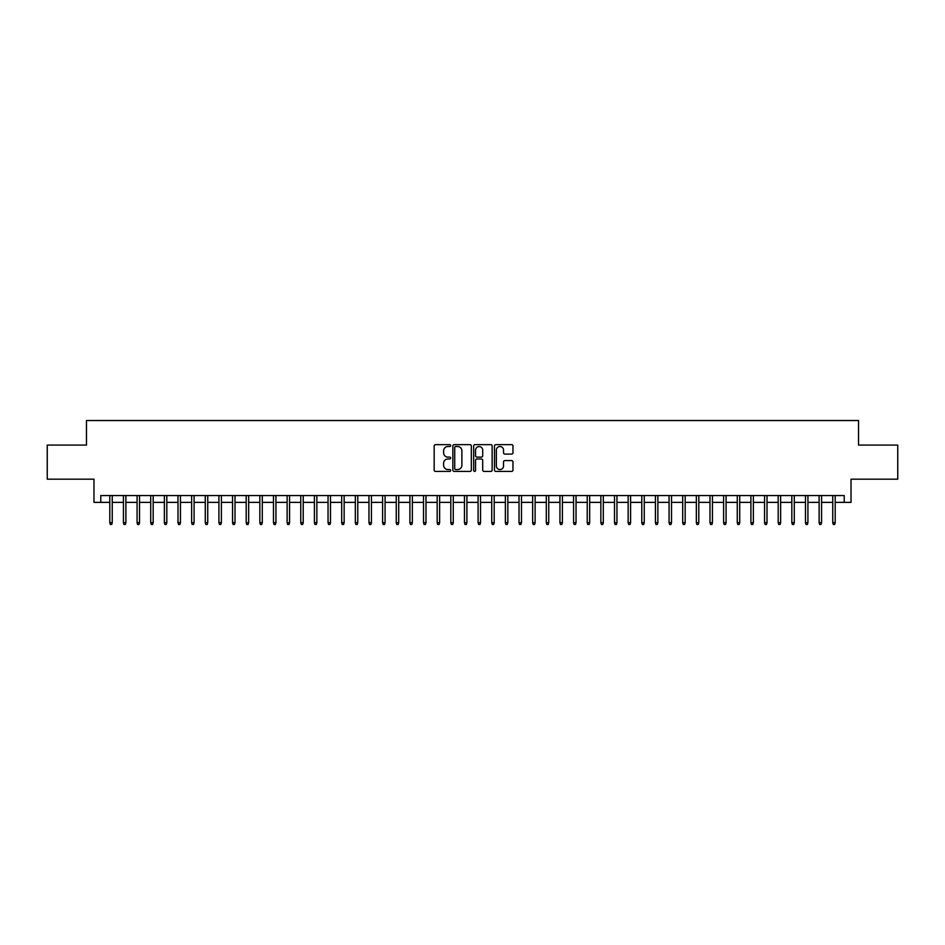 <?xml version="1.0" encoding="UTF-8"?>
<svg xmlns="http://www.w3.org/2000/svg" width="945" height="945" viewBox="0 0 945 945"><rect width="100%" height="100%" fill="white"/><g stroke="black" fill="none" stroke-linecap="round" stroke-linejoin="round"><path stroke-width="1.42" d="M450.67 445.591A0.933 0.933 0 0 0 449.737 444.646L435.515 444.646A1.335 1.335 0 0 0 434.168 445.993L434.168 470.09A1.335 1.335 0 0 0 435.515 471.425L449.737 471.425A0.933 0.933 0 0 0 450.67 470.492A0.933 0.933 0 0 0 449.737 469.559L447.895 469.559A4.288 4.288 0 0 1 443.618 465.271L443.618 463.263A4.288 4.288 0 0 1 447.895 458.975L449.737 458.975A0.933 0.933 0 0 0 450.67 458.041A0.933 0.933 0 0 0 449.737 457.108L447.895 457.108A4.288 4.288 0 0 1 443.618 452.82L443.618 450.812A4.288 4.288 0 0 1 447.895 446.524L449.737 446.524A0.933 0.933 0 0 0 450.67 445.591M511.635 454.096A1.335 1.335 0 0 0 512.97 452.749L512.97 445.993A1.335 1.335 0 0 0 511.635 444.646L495.83 444.646A1.335 1.335 0 0 0 494.495 445.993L494.495 470.09A1.335 1.335 0 0 0 495.83 471.425L511.635 471.425A1.335 1.335 0 0 0 512.97 470.09L512.97 461.928A1.335 1.335 0 0 0 511.635 460.581L504.866 460.581A1.335 1.335 0 0 0 503.531 461.928L503.531 465.979A3.579 3.579 0 0 1 499.952 469.559A3.579 3.579 0 0 1 496.361 465.979L496.361 450.103A3.579 3.579 0 0 1 499.952 446.524A3.579 3.579 0 0 1 503.531 450.103L503.531 452.749A1.335 1.335 0 0 0 504.866 454.096L511.635 454.096M100.784 502.374L100.784 495.558L844.216 495.558L844.216 502.374L851.032 502.374L851.032 479.186L897.75 479.186L897.75 445.083L858.532 445.083L858.532 420.525L86.468 420.525L86.468 445.083L47.25 445.083L47.25 479.186L93.968 479.186L93.968 502.374L109.797 502.374M471.331 445.993A1.335 1.335 0 0 0 469.984 444.646L454.191 444.646A1.335 1.335 0 0 0 452.856 445.993L452.856 470.09A1.335 1.335 0 0 0 454.191 471.425L469.984 471.425A1.335 1.335 0 0 0 471.331 470.09L471.331 445.993M475.016 444.646L490.809 444.646A1.335 1.335 0 0 1 492.144 445.993L492.144 470.09A1.335 1.335 0 0 1 490.809 471.425L484.053 471.425A1.335 1.335 0 0 1 482.706 470.09L482.706 460.321A1.335 1.335 0 0 0 481.371 458.975L476.882 458.975A1.335 1.335 0 0 0 475.548 460.321L475.548 470.492A0.933 0.933 0 0 1 474.614 471.425A0.933 0.933 0 0 1 473.669 470.492L473.669 445.993A1.335 1.335 0 0 1 475.016 444.646M112.242 502.374L123.429 502.374M125.886 502.374L137.072 502.374M139.529 502.374L150.716 502.374M153.173 502.374L164.359 502.374M166.816 502.374L177.991 502.374M180.448 502.374L191.634 502.374M194.091 502.374L205.278 502.374M207.735 502.374L218.921 502.374M221.378 502.374L232.564 502.374M235.01 502.374L246.196 502.374M248.653 502.374L259.84 502.374M262.297 502.374L273.483 502.374M275.94 502.374L287.126 502.374M289.583 502.374L300.758 502.374M303.215 502.374L314.401 502.374M316.858 502.374L328.045 502.374M330.502 502.374L341.688 502.374M344.145 502.374L355.332 502.374M357.777 502.374L368.963 502.374M371.42 502.374L382.607 502.374M385.064 502.374L396.25 502.374M398.707 502.374L409.894 502.374M412.339 502.374L423.525 502.374M425.982 502.374L437.169 502.374M439.626 502.374L450.812 502.374M453.269 502.374L464.456 502.374M466.913 502.374L478.087 502.374M480.544 502.374L491.731 502.374M494.188 502.374L505.374 502.374M507.831 502.374L519.018 502.374M521.475 502.374L532.661 502.374M535.106 502.374L546.293 502.374M548.75 502.374L559.936 502.374M562.393 502.374L573.58 502.374M576.037 502.374L587.223 502.374M589.668 502.374L600.855 502.374M603.312 502.374L614.498 502.374M616.955 502.374L628.141 502.374M630.598 502.374L641.785 502.374M644.242 502.374L655.417 502.374M657.874 502.374L669.06 502.374M671.517 502.374L682.703 502.374M685.16 502.374L696.347 502.374M698.804 502.374L709.99 502.374M712.435 502.374L723.622 502.374M726.079 502.374L737.265 502.374M739.722 502.374L750.909 502.374M753.366 502.374L764.552 502.374M767.009 502.374L778.184 502.374M780.641 502.374L791.827 502.374M794.284 502.374L805.471 502.374M807.928 502.374L819.114 502.374M821.571 502.374L832.758 502.374M835.203 502.374L844.216 502.374M455.667 446.524A0.933 0.933 0 0 0 454.722 447.457L454.722 468.614A0.933 0.933 0 0 0 455.667 469.559L457.604 469.559A4.288 4.288 0 0 0 461.892 465.271L461.892 450.812A4.288 4.288 0 0 0 457.604 446.524L455.667 446.524M482.706 450.174A3.579 3.579 0 0 0 479.127 446.595A3.579 3.579 0 0 0 475.548 450.174L475.548 455.762A1.335 1.335 0 0 0 476.882 457.108L481.371 457.108A1.335 1.335 0 0 0 482.706 455.762L482.706 450.174M109.797 522.703L110.341 524.475L111.699 524.475L112.242 522.703L109.797 522.703L109.797 495.558M112.242 522.703L112.242 495.558M123.429 522.703L123.984 524.475L125.342 524.475L125.886 522.703L123.429 522.703L123.429 495.558M125.886 522.703L125.886 495.558M137.072 522.703L137.616 524.475L138.986 524.475L139.529 522.703L137.072 522.703L137.072 495.558M139.529 522.703L139.529 495.558M150.716 522.703L151.259 524.475L152.629 524.475L153.173 522.703L150.716 522.703L150.716 495.558M153.173 522.703L153.173 495.558M164.359 522.703L164.902 524.475L166.261 524.475L166.816 522.703L164.359 522.703L164.359 495.558M166.816 522.703L166.816 495.558M177.991 522.703L178.546 524.475L179.904 524.475L180.448 522.703L177.991 522.703L177.991 495.558M180.448 522.703L180.448 495.558M191.634 522.703L192.178 524.475L193.548 524.475L194.091 522.703L191.634 522.703L191.634 495.558M194.091 522.703L194.091 495.558M205.278 522.703L205.821 524.475L207.191 524.475L207.735 522.703L205.278 522.703L205.278 495.558M207.735 522.703L207.735 495.558M218.921 522.703L219.464 524.475L220.823 524.475L221.378 522.703L218.921 522.703L218.921 495.558M221.378 522.703L221.378 495.558M232.564 522.703L233.108 524.475L234.466 524.475L235.01 522.703L232.564 522.703L232.564 495.558M235.01 522.703L235.01 495.558M246.196 522.703L246.751 524.475L248.11 524.475L248.653 522.703L246.196 522.703L246.196 495.558M248.653 522.703L248.653 495.558M259.84 522.703L260.383 524.475L261.753 524.475L262.297 522.703L259.84 522.703L259.84 495.558M262.297 522.703L262.297 495.558M273.483 522.703L274.026 524.475L275.397 524.475L275.94 522.703L273.483 522.703L273.483 495.558M275.94 522.703L275.94 495.558M287.126 522.703L287.67 524.475L289.028 524.475L289.583 522.703L287.126 522.703L287.126 495.558M289.583 522.703L289.583 495.558M300.758 522.703L301.313 524.475L302.672 524.475L303.215 522.703L300.758 522.703L300.758 495.558M303.215 522.703L303.215 495.558M314.401 522.703L314.945 524.475L316.315 524.475L316.858 522.703L314.401 522.703L314.401 495.558M316.858 522.703L316.858 495.558M328.045 522.703L328.588 524.475L329.959 524.475L330.502 522.703L328.045 522.703L328.045 495.558M330.502 522.703L330.502 495.558M341.688 522.703L342.232 524.475L343.59 524.475L344.145 522.703L341.688 522.703L341.688 495.558M344.145 522.703L344.145 495.558M355.332 522.703L355.875 524.475L357.234 524.475L357.777 522.703L355.332 522.703L355.332 495.558M357.777 522.703L357.777 495.558M368.963 522.703L369.507 524.475L370.877 524.475L371.42 522.703L368.963 522.703L368.963 495.558M371.42 522.703L371.42 495.558M382.607 522.703L383.15 524.475L384.52 524.475L385.064 522.703L382.607 522.703L382.607 495.558M385.064 522.703L385.064 495.558M396.25 522.703L396.794 524.475L398.152 524.475L398.707 522.703L396.25 522.703L396.25 495.558M398.707 522.703L398.707 495.558M409.894 522.703L410.437 524.475L411.796 524.475L412.339 522.703L409.894 522.703L409.894 495.558M412.339 522.703L412.339 495.558M423.525 522.703L424.081 524.475L425.439 524.475L425.982 522.703L423.525 522.703L423.525 495.558M425.982 522.703L425.982 495.558M437.169 522.703L437.712 524.475L439.082 524.475L439.626 522.703L437.169 522.703L437.169 495.558M439.626 522.703L439.626 495.558M450.812 522.703L451.356 524.475L452.726 524.475L453.269 522.703L450.812 522.703L450.812 495.558M453.269 522.703L453.269 495.558M464.456 522.703L464.999 524.475L466.357 524.475L466.913 522.703L464.456 522.703L464.456 495.558M466.913 522.703L466.913 495.558M478.087 522.703L478.642 524.475L480.001 524.475L480.544 522.703L478.087 522.703L478.087 495.558M480.544 522.703L480.544 495.558M491.731 522.703L492.274 524.475L493.644 524.475L494.188 522.703L491.731 522.703L491.731 495.558M494.188 522.703L494.188 495.558M505.374 522.703L505.918 524.475L507.288 524.475L507.831 522.703L505.374 522.703L505.374 495.558M507.831 522.703L507.831 495.558M519.018 522.703L519.561 524.475L520.919 524.475L521.475 522.703L519.018 522.703L519.018 495.558M521.475 522.703L521.475 495.558M532.661 522.703L533.204 524.475L534.563 524.475L535.106 522.703L532.661 522.703L532.661 495.558M535.106 522.703L535.106 495.558M546.293 522.703L546.848 524.475L548.206 524.475L548.75 522.703L546.293 522.703L546.293 495.558M548.75 522.703L548.75 495.558M559.936 522.703L560.48 524.475L561.85 524.475L562.393 522.703L559.936 522.703L559.936 495.558M562.393 522.703L562.393 495.558M573.58 522.703L574.123 524.475L575.493 524.475L576.037 522.703L573.58 522.703L573.58 495.558M576.037 522.703L576.037 495.558M587.223 522.703L587.766 524.475L589.125 524.475L589.668 522.703L587.223 522.703L587.223 495.558M589.668 522.703L589.668 495.558M600.855 522.703L601.41 524.475L602.768 524.475L603.312 522.703L600.855 522.703L600.855 495.558M603.312 522.703L603.312 495.558M614.498 522.703L615.041 524.475L616.412 524.475L616.955 522.703L614.498 522.703L614.498 495.558M616.955 522.703L616.955 495.558M628.141 522.703L628.685 524.475L630.055 524.475L630.598 522.703L628.141 522.703L628.141 495.558M630.598 522.703L630.598 495.558M641.785 522.703L642.328 524.475L643.687 524.475L644.242 522.703L641.785 522.703L641.785 495.558M644.242 522.703L644.242 495.558M655.417 522.703L655.972 524.475L657.33 524.475L657.874 522.703L655.417 522.703L655.417 495.558M657.874 522.703L657.874 495.558M669.06 522.703L669.603 524.475L670.974 524.475L671.517 522.703L669.06 522.703L669.06 495.558M671.517 522.703L671.517 495.558M682.703 522.703L683.247 524.475L684.617 524.475L685.16 522.703L682.703 522.703L682.703 495.558M685.16 522.703L685.16 495.558M696.347 522.703L696.89 524.475L698.249 524.475L698.804 522.703L696.347 522.703L696.347 495.558M698.804 522.703L698.804 495.558M709.99 522.703L710.534 524.475L711.892 524.475L712.435 522.703L709.99 522.703L709.99 495.558M712.435 522.703L712.435 495.558M723.622 522.703L724.177 524.475L725.536 524.475L726.079 522.703L723.622 522.703L723.622 495.558M726.079 522.703L726.079 495.558M737.265 522.703L737.809 524.475L739.179 524.475L739.722 522.703L737.265 522.703L737.265 495.558M739.722 522.703L739.722 495.558M750.909 522.703L751.452 524.475L752.822 524.475L753.366 522.703L750.909 522.703L750.909 495.558M753.366 522.703L753.366 495.558M764.552 522.703L765.096 524.475L766.454 524.475L767.009 522.703L764.552 522.703L764.552 495.558M767.009 522.703L767.009 495.558M778.184 522.703L778.739 524.475L780.097 524.475L780.641 522.703L778.184 522.703L778.184 495.558M780.641 522.703L780.641 495.558M791.827 522.703L792.371 524.475L793.741 524.475L794.284 522.703L791.827 522.703L791.827 495.558M794.284 522.703L794.284 495.558M805.471 522.703L806.014 524.475L807.384 524.475L807.928 522.703L805.471 522.703L805.471 495.558M807.928 522.703L807.928 495.558M819.114 522.703L819.658 524.475L821.016 524.475L821.571 522.703L819.114 522.703L819.114 495.558M821.571 522.703L821.571 495.558M832.758 522.703L833.301 524.475L834.659 524.475L835.203 522.703L832.758 522.703L832.758 495.558M835.203 522.703L835.203 495.558"/></g></svg>
